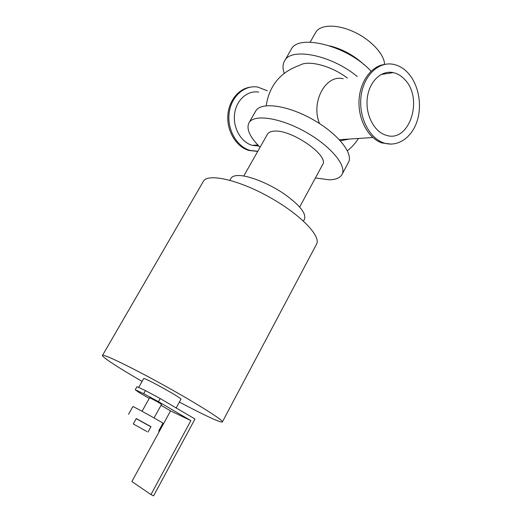 <?xml version="1.0" encoding="UTF-8"?>
<svg xmlns="http://www.w3.org/2000/svg" width="522" height="522" viewBox="0 0 522 522"><rect width="100%" height="100%" fill="white"/><g stroke="black" fill="none" stroke-linecap="round" stroke-linejoin="round"><path stroke-width="0.78" d="M260.08 147.263C249.868 137.142 246.149 129.019 248.922 122.892C253.535 113.959 279.414 117.398 304.926 131.609C330.498 145.716 347.137 165.846 342.001 174.485C339.985 177.982 335.639 179.744 328.977 179.783L315.418 177.937M299.674 206.993L322.596 164.704C329.747 155.7 290.571 128.647 273.567 131.205C270.494 131.492 268.478 132.484 267.499 134.167L243.787 176.012M248.922 122.892L255.741 111.042C260.543 101.777 286.513 104.857 311.915 119.009C337.375 133.051 353.746 153.442 348.435 162.427L342.001 174.485M284.229 73.282C282.546 68.506 282.643 64.428 284.516 61.041L291.041 49.694C297.808 33.238 347.717 45.642 371.07 71.188M284.516 61.041C290.584 47.045 331.346 54.817 357.211 76.532M347.378 78.091C331.326 65.759 308.156 59.782 299.7 65.289M142.095 381.399C119.114 368.154 101.542 356.787 102.475 355.436L203.312 181.428C207.456 173.043 237.562 179.405 268.804 196.787C300.091 214.072 321.441 236.225 316.528 244.185L222.398 421.913C221.857 422.494 218.039 421.176 210.953 417.946C202.699 414.155 192.174 408.87 179.385 402.071M102.475 355.436C102.808 353.485 130.931 366.999 164.221 385.458C197.518 403.904 223.873 420.595 222.398 421.913M303.465 221.067L304.515 219.116C306.394 213.146 299.178 204.448 282.865 193.036C267.427 182.798 248.133 175.333 238.156 175.516C234.391 175.588 231.983 176.527 230.939 178.335L229.843 180.253M267.238 90.756L257.672 87.024C244.296 84.838 231.063 96.661 229.132 113.13C227.05 129.56 236.766 146.571 249.94 150.382L257.796 151.289M250.182 87.181C237.967 88.831 228.023 101.94 227.768 117.189C227.429 132.425 236.799 146.917 248.831 150.44L256.981 151.328M258.729 92.1C247.415 90.117 236.192 100.087 234.567 113.998C232.799 127.87 241.06 142.252 252.237 145.351L258.847 146.036M384.74 64.395C371.064 66.026 359.567 82.15 359.006 101.222C358.333 120.288 368.643 138.526 382.026 142.976L391.298 144.111M407.623 72.545C403.382 68.121 398.606 65.38 393.307 64.317C378.496 61.296 363.469 75.762 361.054 96.296C358.464 116.778 369.126 138.082 383.729 142.884C397.222 147.524 411.506 138.017 416.954 121.561C422.487 105.157 418.579 84.022 407.623 72.545M349.499 139.048L340.39 140.783M319.562 123.584C310.505 102.221 325.682 74.098 343.208 78.75M404.211 78.992C400.929 75.612 397.255 73.485 393.19 72.61C381.301 70.007 369.23 81.549 367.305 97.953C365.23 114.325 373.817 131.368 385.569 135.054C409.3 144.137 424.308 98.025 404.211 78.992M364.376 64.982C354.516 55.684 343.039 49.322 329.93 45.89M384.564 64.421C384.42 54.321 370.894 39.685 353.805 31.835C336.729 23.908 320.032 24.482 315.732 32.371L310.153 42.158M149.201 398.436L138.989 392.485L135.257 389.725L136.973 386.678L145.442 390.587L143.707 393.699L158.453 401.679L160.182 398.547L145.442 390.587M135.257 389.725L143.707 393.699M160.182 398.547L195 419.003L153.572 495.9L150.962 494.575L190.876 420.628L158.453 401.679M161.024 405.326L170.563 410.886L190.876 420.628M154.062 417.946L161.533 404.406C162.003 404.289 149.422 397.314 149.573 397.777L142.049 411.284M170.563 410.886L131.864 481.538L150.962 494.575M146.923 431.531L133.267 423.955L146.923 431.531M133.267 423.955L136.288 418.533L150.969 426.676L147.974 432.105M136.222 418.657L150.904 426.794M128.569 414.253L132.888 406.553C132.236 405.705 163.993 423.316 162.929 423.212L158.688 430.95M138.682 387.468L143.68 378.581C143.289 376.695 182.739 398.56 180.932 399.232L176.175 407.943M248.831 150.44L249.94 150.382M382.026 142.976L383.729 142.884M252.237 145.351L257.835 144.985M266.207 105.738C269.28 85.569 280.445 72.082 299.713 65.276M347.391 150.734C351.789 147.289 355.475 143.198 358.438 138.467M339.398 139.7L372.871 137.534M381.106 74.489L393.19 72.61"/></g></svg>

